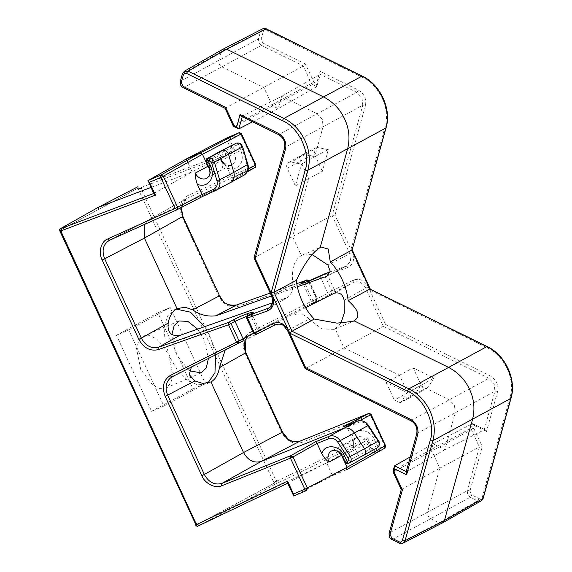<?xml version="1.0" encoding="UTF-8"?>
<svg xmlns="http://www.w3.org/2000/svg" width="572" height="572" viewBox="0 0 572 572"><rect width="100%" height="100%" fill="white"/><g stroke="black" fill="none" stroke-linecap="round" stroke-linejoin="round"><path stroke-width="0.43" stroke-dasharray="2.86 2.15" d="M189.132 370.727L176.183 354.497L171.886 334.577M197.669 329.143L204.09 339.382L208.415 358.472M140.791 369.612L136.551 348.691L138.81 340.662L143.651 336.1L149.835 335.642L156.714 338.953L168.69 354.504L172.923 375.425L170.67 383.454L165.823 388.016L159.645 388.474L152.767 385.163L140.791 369.612M209.009 167.996A9.095 7.522 -118.4 0 0 218.726 171.536A9.095 7.522 -118.4 0 0 219.162 171.328A9.095 7.522 -118.4 0 0 219.333 171.235A9.095 7.522 -118.4 0 0 221.843 160.332L218.962 154.09L219.648 151.601M271.543 295.974L297.368 286.786M312.148 254.547L302.402 255.055L301.322 255.57C293.951 260.231 291.127 269.712 292.843 284.005L271.857 295.853L272.694 302.888L269.076 307.965L288.188 297.175L292.328 291.598L292.843 284.005M270.02 307.314L288.188 297.175M287.087 297.676L272.522 302.803M215.751 354.776L210.11 336.122L204.805 326.633M176.262 309.109L174.26 309.774L167.539 315.944L164.107 327.727L165.215 342.986L170.163 357.757L177.492 370.091L187.251 379.972L197.49 384.827L206.006 384.105L207.843 383.14M247.669 315.658L246.99 318.146L253.918 333.14L256.292 334.32M247.018 316.144L252.359 314.815L250.951 315.916L257.943 331.045L259.488 330.244C261.132 331.445 261.997 331.789 262.069 331.274L257.464 333.562A2.023 1.137 -116.8 0 1 257.464 333.562A2.023 1.137 -116.8 0 1 255.555 332.296L253.61 333.304M256.378 334.284L260.396 332.182A2.023 1.673 62.4 0 1 257.943 331.045L255.555 332.296M363.499 455.627L360.689 456.835L358.301 455.662L355.419 449.42A9.095 7.522 -118.4 0 0 344.687 444.129A9.095 7.522 -118.4 0 0 344.251 444.337A9.095 7.522 -118.4 0 0 344.079 444.43A9.095 7.522 -118.4 0 0 341.32 454.754M241.713 116.474L281.66 96.303L320.206 74.317L319.998 71.193L358.265 90.04A2.023 0.736 116.2 0 1 356.785 92.335L362.033 97.855L362.77 105.298L323.073 126.712L322.336 119.269L317.088 113.756L278.871 134.542C283.841 137.587 285.843 141.906 284.856 147.497L323.073 126.712L314.75 156.642L301.53 164.143L295.395 185.9L308.651 178.586L292.535 236.558L301.322 255.57M172.243 376.719L275.468 324.653C280.487 322.88 284.599 324.782 287.795 330.344L309.109 319.219L322.093 328.943L334.141 329.379L335.192 328.871L343.979 347.89L399.528 375.253L386.186 382.389L407.085 392.578L420.549 385.614L449.227 399.742L454.475 405.255L455.219 412.698L444.937 449.671L406.099 472.093M295.395 185.9L287.244 168.268C286.107 166.109 286.665 164.128 288.924 162.326L291.041 162.119L301.53 164.143M301.945 154.991A5.055 4.176 -118.4 0 0 300.55 161.047L308.651 178.586L322.358 171.293L328.278 149.657L314.75 156.642L304.483 154.612A5.055 4.176 -118.4 0 0 302.281 154.819A5.055 4.176 -118.4 0 0 302.037 154.933A5.055 4.176 -118.4 0 0 301.945 154.991L288.924 162.326M223.323 49.013L221.228 51.516L218.776 60.325L219.147 64.043L221.772 66.802L263.949 87.58L271.979 104.962L273.03 106.063L278.235 108.63L281.66 96.303L317.088 113.756L356.785 92.335L320.206 74.317L320.499 73.888L316.781 86.644L316.573 83.519L319.998 71.193M413.148 367.782L421.292 385.414C422.193 387.68 424.081 388.617 426.948 388.231L413.928 395.567A5.055 4.176 -118.4 0 0 415.236 394.294L420.549 385.614L433.833 378.085L413.148 367.782L399.528 375.253L407.629 392.792A5.055 4.176 -118.4 0 0 413.592 395.731A5.055 4.176 -118.4 0 0 413.835 395.617A5.055 4.176 -118.4 0 0 413.928 395.567M442.328 522.987L438.989 522.808L430.552 518.647L427.935 515.894L427.563 512.169L389.346 532.954A2.023 0.865 -164.5 0 0 389.096 533.24M59.938 230.373L196.267 525.418L274.16 483.226L137.838 188.181L60.131 230.266M128.757 330.001L170.206 307.55L205.341 383.605L163.899 406.048L128.757 330.001L116.445 335.256L157.893 312.805L193.029 388.86L205.341 383.605M138.36 187.959L60.139 230.287M137.838 188.181L141.22 188.817L275.854 480.194L274.16 483.226L274.689 483.004L196.353 525.067M170.206 307.55L157.893 312.805M163.899 406.048L151.587 411.311L116.445 335.256M193.029 388.86L151.587 411.311M60.31 230.659L59.903 228.972M98.041 207.443L98.885 209.28M153.882 193.887L154.018 193.372L192.156 171.85L231.932 151.172L235.342 151.873L141.227 187.473L137.816 186.765L138.367 187.952L141.742 188.596L141.22 188.817M275.854 480.194L276.376 479.972L274.689 483.004M276.376 479.972L276.898 481.095L275.246 484.184L236.064 506.156L235.214 504.318M276.898 481.095L367.46 437.816L365.808 440.905L326.626 462.877L236.064 506.156L197.333 526.383L196.782 525.196M287.459 482.968L326.626 462.877L332.554 475.704L293.836 495.96L287.873 483.118M109.602 240.226L149.428 219.491L230.244 182.933M186.229 159.023L192.156 171.85L150.908 187.452M368.532 413.549L370.341 414.857L301.744 442.463C293.436 444.759 286.751 441.398 281.696 432.375L245.03 353.024C241.513 343.65 243.25 336.701 250.236 332.175L316.416 298.798L316.352 301.129L249.757 334.727L245.166 339.832M274.696 482.997L275.246 484.184L365.808 440.905L371.75 453.76L373.43 450.729L384.691 445.924L370.341 414.857L371.178 414.55M231.932 151.172L148.691 182.654L231.932 151.172L225.997 138.324L229.372 138.96L235.342 151.873M306.663 280.158L308.422 281.481L238.288 306.32C230.108 308.272 223.588 304.847 218.704 296.06L182.039 216.709C178.471 207.057 180.359 200.036 187.695 195.645L254.99 165.215L254.869 167.567L186.765 198.412L181.052 207.636M187.695 195.645A2.023 1.137 65.7 0 1 187.58 197.998L148.613 219.905L144.23 224.574M193.429 365.665L191.37 367.074M308.787 281.052L316.959 298.677L316.352 301.129L312.391 303.353C309.359 305.09 310.36 304.697 315.408 302.173L334.291 292.085L334.355 289.754L353.446 280.123C359.473 277.992 364.407 280.266 368.239 286.951L385.521 324.36L383.34 326.312L343.979 347.89L305.427 368.511L287.509 330.53M301.78 283.347L303.482 284.463L304.933 283.469L312.991 300.908L327.849 293.179L320.863 278.049L307.858 283.369L303.482 284.463L311.497 301.816L317.253 298.491C316.852 300.965 316.573 301.83 316.409 301.101L316.352 301.129M305.577 307.693L229.844 345.946L250.171 334.506A2.023 1.137 63.2 0 0 250.236 332.175M225.225 349.993L229.844 345.946M343.715 426.533C345.395 425.954 346.503 426.183 347.061 427.205L351.78 437.423C354.69 426.991 369.998 428.993 374.417 439.589L377.191 445.602C378.564 444.637 378.786 443.257 377.849 441.462L367.739 425.94L368.432 425.382M344.251 444.337L331.646 450.915A9.316 7.701 61.6 0 1 343.086 456.12L368.096 442.578A9.316 7.701 -118.4 0 0 357.1 437.158A9.316 7.701 -118.4 0 0 356.478 437.466A9.316 7.701 -118.4 0 0 353.911 448.634L353.61 444.573L351.78 437.423M208.165 166.152L220.327 159.545L223.28 162.369L227.334 168.104L232.053 178.3L243.743 173.016A2.023 1.137 -114.3 0 1 243.622 175.375L215.58 190.555M247.261 171.865L230.423 181.345C231.939 180.416 232.482 179.408 232.06 178.321L232.053 178.3M384.548 448.291L371.75 453.76L332.554 475.704L346.403 469.791L384.548 448.291A2.023 1.13 -113.1 0 0 384.691 445.924L385.528 445.617M309.109 319.219C304.84 314.514 300.093 312.948 294.873 314.521M335.192 328.871L340.898 323.259M330.323 294.308A2.023 1.673 60.7 0 1 327.849 293.179L331.817 290.948L334.291 292.085L353.382 282.454L333.755 293.465M236.186 143.207A2.023 1.037 -113.3 0 1 237.838 144.58L240.841 150.5C243.772 158.651 242.128 164.557 235.914 168.204C233.44 169.312 230.58 169.276 227.334 168.104M253.989 257.915L292.535 236.558L332.132 215.487L335.013 215.058L352.295 252.459C354.89 259.674 353.339 264.714 347.654 267.589L327.42 274.753L325.668 273.423A2.023 1.13 66.9 0 1 327.42 274.753L334.355 289.754L331.817 290.948L324.882 275.954L320.863 278.049A2.023 1.673 -117.6 0 1 321.314 275.697M325.582 273.459L324.882 275.954L327.42 274.753M349.156 463.091L377.134 447.933A2.023 1.137 63 0 0 377.191 445.602L345.874 462.162L343.086 456.12L342.371 456.585M369.934 289.039L369.734 289.918L351.015 249.399L351.909 250.035M234.084 126.727L233.14 125.761M225.053 108.272L303.31 65.995L305.484 64.043L313.871 82.182L316.573 83.519M401.237 489.56L439.796 468.153L427.563 512.169L467.26 490.755L467.631 494.473L470.256 497.232L477.541 500.822L481.231 500.829M394.58 465.837L393.057 470.706M305.112 368.597L411.011 420.527C415.987 423.573 417.982 427.892 417.002 433.483L406.234 471.578M183.162 87.63A2.023 0.736 116.2 0 0 183.555 87.587L225.397 108.194L233.426 125.575L311.34 83.376L312.391 84.477L313.871 82.182L311.34 83.376L303.31 65.995L261.468 45.381A2.023 0.736 116.2 0 0 262.948 43.086L305.484 64.043M385.521 324.36L490.404 376.026C496.382 379.679 498.777 384.863 497.59 391.577L486.493 431.51L484.305 429.45L472.493 423.637L484.884 429.5L444.937 449.671L433.126 443.851L431.617 449.285L431.767 450.772L439.796 468.153L479.4 447.089L482.282 446.653L469.934 491.048L471.736 494.937L479.021 498.527C480.602 499.127 481.688 498.662 482.282 497.132L510.095 397.097C515.508 379.436 504.597 355.834 487.344 347.855L369.734 289.918M472.493 423.637L474.681 425.69L473.895 428.514L471.221 428.221L472.493 423.637L433.126 443.851L410.331 456.856M328.278 149.657L317.918 147.562L315.601 147.862L314.214 153.668L322.358 171.293M386.186 382.389L394.33 400.021L400.278 402.695L413.835 395.617M407.085 392.578L401.623 401.43L400.278 402.695M433.833 378.085L428.492 386.872L426.948 388.231M345.152 462.612L345.874 462.162A2.023 1.68 62.4 0 0 348.262 463.334L376.919 448.033A2.023 1.037 66.6 0 0 376.977 445.702M236.393 143.122A2.023 1.123 -109.3 0 1 238.059 144.487C239.725 144.158 240.934 144.93 241.691 146.797L242.635 146.761M252.552 121.815L278.235 108.63L316.781 86.644L320.206 74.317M220.327 159.545A9.316 7.701 -118.4 0 0 231.324 164.958A9.316 7.701 -118.4 0 0 231.767 164.75A9.316 7.701 -118.4 0 0 234.513 153.482L209.502 167.031A9.316 7.701 61.6 0 1 206.935 178.199L219.333 171.235M251.373 313.578A2.023 1.673 -119.3 0 0 250.951 315.916L246.689 318.332M253.625 333.333L257.943 331.045M344.144 300.243L365.708 288.145C362.684 282.775 358.708 280.816 353.782 282.268L353.382 282.454A2.023 1.137 63.2 0 0 353.446 280.123M416.752 433.769A2.023 0.865 -164.5 0 1 417.002 433.483L494.916 391.284L494.179 383.841L488.931 378.321L411.011 420.527A2.023 0.736 116.2 0 1 410.617 420.57M287.244 168.268L314.214 153.668M182.425 73.788A2.023 0.865 -164.5 0 1 182.675 73.502L184.77 70.999M180.309 81.388A2.023 0.865 -164.5 0 1 180.559 81.102L182.675 73.502L221.228 51.516L260.589 31.303A2.023 0.865 -164.5 0 1 263.263 31.596L261.154 39.196L262.948 43.086M421.292 385.414L394.33 400.021M399.227 543.071A2.023 0.736 116.2 0 0 399.628 543.021L438.989 522.808L477.541 500.822A2.023 0.736 116.2 0 0 479.021 498.527M262.469 28.9L260.589 31.303L258.472 38.903L258.851 42.621L261.468 45.381L183.555 87.587C181.067 86.065 180.066 83.905 180.559 81.102L258.472 38.903A2.023 0.865 -164.5 0 1 261.154 39.196M367.46 437.816L373.43 450.729M141.227 187.473L141.742 188.596M255.827 164.908L254.99 165.215L240.633 134.148L229.372 138.96M309.116 280.923L317.253 298.491L316.416 298.798L308.422 281.481L309.252 281.181L304.933 283.469A2.023 1.673 62.4 0 0 304.318 282.639M148.084 180.523L153.704 193.493M245.86 352.717L245.03 353.024M282.532 432.074L281.696 432.375M300.05 441.112A2.023 1.13 -111.9 0 1 301.744 442.463M238.974 132.79A2.023 1.13 -113.1 0 1 240.633 134.148L241.47 133.841M182.876 216.402L182.039 216.709M219.541 295.753L218.704 296.06M236.701 304.933A2.023 1.13 -109.5 0 1 238.288 306.32M270.198 293.071L296.789 283.655L270.191 293.064M260.396 332.182L257.471 333.555M353.911 448.634L341.67 455.283M359.781 420.549L347.061 427.205L358.987 422.429A2.023 1.13 -111.9 0 0 357.235 421.092M232.06 178.321L248.141 169.262M247.268 171.85L230.423 181.345L244.158 175.103M327.649 275.74L345.896 266.259L330.13 271.843M312.991 300.908A2.023 1.673 60.7 0 1 312.391 303.353M315.408 302.173A2.023 1.137 63.2 0 0 315.472 299.842M347.654 267.589A2.023 1.13 70.5 0 0 345.981 266.223A2.023 1.13 70.5 0 0 345.896 266.259L346.782 265.88L350.586 260.818L349.771 253.653L327.878 265.029M306.184 282.003A2.023 1.13 -109.5 0 1 307.858 283.369M271.571 296.039L254.218 257.686L284.856 147.497A2.023 0.865 -164.5 0 0 284.606 147.783M358.265 90.04C364.235 93.694 366.631 98.877 365.451 105.591A2.023 0.865 -164.5 0 0 362.77 105.298L332.132 215.487L349.771 253.653L352.295 252.459M368.239 286.951L365.708 288.145L383.34 326.312L488.931 378.321A2.023 0.736 116.2 0 0 490.404 376.026M365.451 105.591L335.013 215.058M351.015 249.399L385.135 126.662C390.547 109.002 379.644 85.4 362.383 77.42L266.531 30.202C264.95 29.601 263.864 30.066 263.263 31.596M469.934 491.048A2.023 0.865 -164.5 0 0 467.26 490.755L479.4 447.089L471.364 429.708L473.895 428.514L482.282 446.653M486.493 431.51L474.681 425.69M367.739 425.94C365.251 422.565 362.333 421.4 358.987 422.429M208.787 167.496L209.502 167.031L206.714 160.989L218.962 154.09L231.724 147.447L234.513 153.482L240.841 150.5M243.743 173.016C246.782 171.321 247.833 168.454 246.897 164.414L241.691 146.797M247.84 164.386L246.897 164.414M385.135 126.662A2.023 0.865 -164.5 0 1 386.086 127.742M278.478 134.584A2.023 0.736 116.2 0 0 278.871 134.542L242.235 116.731M238.867 128.843L234.477 126.684L312.391 84.477L316.781 86.644M403.174 543.107L399.628 543.021L392.342 539.432C389.847 537.916 388.853 535.749 389.346 532.954L401.487 489.289L393.45 471.907L471.364 429.708L471.221 428.221L431.617 449.285L393.307 470.42L393.164 472.093M391.942 539.482A2.023 0.736 116.2 0 0 392.342 539.432L470.256 497.232A2.023 0.736 116.2 0 0 471.736 494.937M487.237 346.582A2.023 0.736 -63.8 0 1 487.344 347.855M266.423 28.929A2.023 0.736 -63.8 0 1 266.531 30.202M362.283 76.147A2.023 0.736 -63.8 0 1 362.383 77.42M511.046 398.176A2.023 0.865 15.5 0 0 510.095 397.097M483.233 498.212A2.023 0.865 15.5 0 0 482.282 497.132M484.305 429.45L494.916 391.284A2.023 0.865 -164.5 0 1 497.59 391.577M378.542 440.905L377.849 441.462M374.417 439.589L368.096 442.578L370.885 448.612A2.023 1.659 -119.2 0 0 373.273 449.792M232.232 145.052A2.023 1.659 -117.5 0 0 231.724 147.447L237.838 144.58M348.262 463.334L348.949 463.184M206.006 161.461L206.714 160.989A2.023 1.68 60.6 0 1 207.271 158.573M317.918 147.562L291.041 162.119M401.623 401.43L428.492 386.872M143.651 336.1L178.929 321.035M174.26 309.774L178.099 308.136M302.402 255.055L321.178 247.032M252.645 312.777L252.359 314.815L259.488 330.244M245.324 339.747L246.646 337.48L249.757 334.727L229.422 346.167M148.613 219.905L186.765 198.412L183.834 200.929L181.66 205.391L181.288 207.522M165.823 388.016L201.072 372.965M148.913 219.741L109.145 240.454M193.307 365.73L172.129 376.776M206.006 384.105L209.838 382.468M334.141 329.379L352.924 321.364M316.409 301.101L310.939 304.211C311.254 304.561 311.44 303.761 311.497 301.816M344.079 444.43L356.478 437.466C354.268 438.938 353.31 441.312 353.61 444.573M219.162 171.328L231.438 164.908C228.743 165.129 229.243 166.802 223.28 162.369M330.137 271.836L346.775 265.88L326.848 276.233M315.601 147.862L302.037 154.933"/><path stroke-width="0.86" d="M171.886 334.577L174.16 325.618L179.05 320.978L187.823 321.357L197.669 329.143M238.46 343.322L242.485 341.219A2.023 1.673 -117.6 0 1 242.464 341.227L238.438 343.329L236.522 342.07L228.528 324.76L158.394 349.592A2.023 1.13 -109.5 0 1 158.616 347.197C151.401 348.913 145.638 345.896 141.341 338.138L168.175 323.137C169.491 316.051 172.451 311.218 177.048 308.644L185.013 307.221L192.764 309.824L219.255 295.938C223.566 303.689 229.322 306.714 236.529 304.99A2.023 1.13 -109.5 0 1 236.615 304.955A2.023 1.13 -109.5 0 1 236.701 304.933M181.052 207.636L182.59 216.588L219.541 295.753C223.03 300.443 223.938 306.263 236.615 304.955L270.191 293.064L236.529 304.99L215.916 315.801C207.293 316.831 199.578 314.836 192.764 309.824M215.916 315.801L271.543 295.974M297.368 286.786L326.848 276.233L330.216 271.235L327.878 265.029L312.148 254.547M272.522 302.803L179.501 335.521L158.616 347.197L228.75 322.358L232.718 320.127C236.901 317.903 242.049 315.665 248.162 313.42C253.532 311.597 254.719 311.59 251.716 313.399L247.755 315.63L247.526 318.025L267.76 310.861A2.023 1.13 70.5 0 1 267.982 308.465L270.02 307.314M168.175 323.137C167.274 332.325 171.049 336.45 179.501 335.521M302.245 301.351C299.049 294.373 297.082 287.373 296.36 280.344C304.661 263.041 312.605 252.102 320.177 247.519L321.178 247.032L328.221 249.035L330.28 261.969C334.985 266.838 338.953 272.751 342.192 279.715C345.395 286.686 347.383 293.679 348.169 300.679C358.658 309.952 360.617 316.666 354.047 320.82L352.924 321.364L337.037 323.137L314.243 319.054C309.488 314.207 305.484 308.308 302.245 301.351M204.805 326.633L190.44 312.169L176.262 309.109M393.307 470.42L402.388 489.932L390.04 534.319L391.841 538.209L399.127 541.798C400.707 542.399 401.794 541.934 402.388 540.404L430.201 440.368C436.129 424.217 423.902 397.733 407.45 391.126L289.84 333.19L271.121 292.671L305.241 169.934C311.168 153.782 298.942 127.299 282.489 120.692L186.636 73.473C185.056 72.873 183.962 73.338 183.376 74.868L181.26 82.475L183.054 86.358L225.59 107.314L233.977 125.454L236.679 126.791L240.104 114.464L278.371 133.312C284.298 136.987 286.694 142.171 285.557 148.863A2.023 0.865 -164.5 0 1 284.606 147.783L253.989 257.915L271.571 296.039L272.637 299.95C272.465 301.73 273.766 303.818 269.076 307.965L247.54 315.723L251.501 313.499A2.023 1.673 -119.3 0 0 251.373 313.578M305.577 307.693L334.155 293.279C339.418 291.949 342.75 294.273 344.144 300.243L344.28 313.006L340.898 323.259M363.263 455.734C365.487 454.411 366.059 452.338 364.993 449.513L354.182 432.804C351.072 428.585 347.426 427.12 343.243 428.407L261.218 461.418L222.022 483.354C214.686 485.385 208.787 482.418 204.333 474.46L201.802 475.654L165.136 396.296C161.676 386.951 163.413 380.001 170.342 375.454L239.06 340.869L231.067 323.559L228.75 322.358L228.528 324.76L235.028 321.328L247.018 316.144M219.398 151.744L222.222 150.5C224.739 149.807 226.727 150.786 228.185 153.439L228.5 154.261L214.386 162.155L219.591 179.78C220.756 184.827 219.441 188.41 215.644 190.526A2.023 1.137 -114.3 0 1 215.615 190.54A2.023 1.137 -114.3 0 1 213.778 189.246C216.817 187.544 217.875 184.677 216.938 180.645L219.591 179.78L233.841 172.358L228.5 154.261L242.364 147.004C241.091 143.872 239.075 142.592 236.307 143.157L236.093 143.243A2.023 1.037 -113.3 0 1 236.129 143.229A2.023 1.037 -113.3 0 1 236.186 143.207M219.519 151.666L207.271 158.573A2.023 1.68 60.6 0 1 207.407 158.501L208.33 158.315A2.023 1.123 70.7 0 0 208.101 160.718L207.886 160.803A2.023 1.223 -112.9 0 1 208.115 158.401L232.418 144.959A2.023 1.659 -117.5 0 0 232.325 145.002A2.023 1.659 -117.5 0 0 232.232 145.052M352.137 249.721L385.835 128.028L307.922 170.227C310.41 159.945 309.423 150.028 304.955 140.462C300.186 130.459 293.186 123.102 283.969 118.397L188.117 71.178L184.427 71.171L223.101 49.12L226.669 49.192L323.666 96.983C333.276 102.095 340.268 109.452 344.659 119.047C349.127 128.607 350.114 138.531 347.619 148.813L320.177 247.519M430.201 440.368A2.023 0.865 15.5 0 0 432.882 440.662C435.428 430.93 434.441 421.013 429.915 410.903C425.146 400.893 418.146 393.543 408.93 388.831L448.627 367.417L354.047 320.82M402.388 540.404A2.023 0.865 15.5 0 0 405.069 540.697L403.181 543.1L442.549 522.879L444.43 520.484L472.579 419.247C475.067 408.966 474.081 399.041 469.619 389.482C465.229 379.887 458.236 372.529 448.627 367.417L486.843 346.632L369.934 289.039L487.237 346.582A2.023 0.736 -63.8 0 0 486.843 346.632C505.019 355.026 516.495 379.872 510.796 398.462A2.023 0.865 15.5 0 0 511.046 398.176C516.716 379.572 505.355 354.99 487.237 346.582M60.131 230.266L59.938 230.373C59.416 230.723 59.874 231.295 61.326 232.089L195.96 523.466L196.482 523.244L197.004 524.367C196.661 525.947 196.775 526.626 197.333 526.383L287.594 483.254L197.333 526.383M196.217 525.439L59.788 230.881L60.139 230.287M196.267 525.418C195.695 525.668 195.595 525.017 195.96 523.466M196.782 525.196C196.225 525.439 196.125 524.789 196.482 523.244M158.394 349.592C150.236 351.487 143.708 348.069 138.81 339.332L102.145 259.981C98.091 252.424 101.072 241.27 107.801 238.917L177.627 207.293L176.955 209.774L175.096 208.487L160.739 177.42L149.478 182.232L155.448 195.152L61.333 230.745L61.847 231.867C60.41 231.074 59.946 230.502 60.453 230.158M61.333 230.745C59.874 229.915 59.395 229.322 59.903 228.972L98.041 207.443L137.966 186.708M197.004 524.367L287.566 481.088L293.536 494.008L304.797 489.196L290.447 458.129L290.619 455.748L292.978 456.935L290.447 458.129L221.85 485.735C215.53 488.953 204.912 483.619 201.802 475.654M293.536 494.008C293.179 495.545 293.279 496.196 293.836 495.96L306.592 490.511A2.023 1.13 -113.1 0 1 304.797 489.196L307.328 488.002L306.635 490.49A2.023 1.13 -113.1 0 1 306.592 490.511L306.706 490.454M287.459 482.968L293.793 495.981M287.566 481.088C287.223 482.675 287.33 483.347 287.895 483.111M196.346 525.067L197.311 526.397M60.31 230.659L59.903 228.972L153.704 193.493M155.448 195.152C153.99 194.316 153.51 193.722 154.018 193.372M149.478 182.232C148.041 181.446 147.569 180.874 148.084 180.523L186.229 159.023L226.09 138.281M153.882 193.887L148.084 180.523L160.882 175.053L163.27 176.226L160.739 177.42A2.023 1.13 -113.1 0 1 160.882 175.053L200.078 153.103L186.229 159.023M102.145 259.981L104.676 258.787C101.523 250.271 103.182 244.08 109.667 240.204L176.898 209.802M107.801 238.917A2.023 1.137 65.7 0 0 109.631 240.219L109.602 240.226M253.61 333.304L239.06 340.869L238.431 343.336L172.258 376.712A2.023 1.137 63.2 0 0 172.258 376.712L238.431 343.336M165.136 396.296L167.66 395.102C164.557 386.836 166.087 380.702 172.258 376.712A2.023 1.137 63.2 0 1 170.342 375.454M150.908 187.452L98.041 207.443M245.166 339.832L245.574 352.903L244.315 347.283L244.244 344.194L245.324 339.747M225.225 349.993L219.455 367.596L245.574 352.903L282.246 432.26C286.708 440.211 292.607 443.178 299.935 441.155A2.023 1.13 -111.9 0 1 299.993 441.126A2.023 1.13 -111.9 0 1 300.05 441.112M191.37 367.074L189.232 374.66L194.873 380.916L167.66 395.102L204.333 474.46L243.529 452.523L282.532 432.074L288.023 438.946C288.96 440.161 295.767 443.286 299.993 441.126L368.59 413.52C368.947 414.042 368.211 412.09 371.178 414.55L368.74 413.484M309.252 281.181C307.393 279.901 306.556 279.544 306.742 280.123L296.782 283.648L306.928 280.087M208.415 358.472L206.249 367.996L201.222 372.901L189.132 370.727M219.455 367.596C218.239 374.646 215.394 379.429 210.918 381.946L243.529 452.523C247.991 460.474 253.882 463.442 261.218 461.418L299.935 441.155L368.532 413.549L344.001 426.419M321.822 453.653C323.666 457.092 326.026 459.931 328.9 462.183A9.316 7.701 61.6 0 1 331.646 450.915C335.8 449.549 339.375 451.437 342.371 456.585L344.458 455.82C340.033 445.216 324.732 443.214 321.822 453.653L317.102 443.436L292.978 456.935L307.328 488.002L347.097 467.303L341.57 455.333L328.9 462.183M209.502 167.031C208.272 167.732 208.73 167.632 210.875 166.731C213.828 174.889 212.191 180.788 205.956 184.427C203.253 185.542 200.393 185.514 197.376 184.327C195.946 180.652 195.259 176.905 195.317 173.087L207.993 166.245L202.467 154.283L200.078 153.103L238.796 132.854L225.997 138.324M197.376 184.327L202.095 194.544L202.467 196.489L177.091 209.702M144.23 224.574L144.437 238.074L104.676 258.787L141.341 338.138L138.81 339.332M177.048 308.644L144.437 238.074L182.876 216.402L219.541 295.753M210.918 381.946L202.76 383.454L194.873 380.916M325.833 273.366L306.106 282.039C300.743 283.876 299.585 283.948 302.638 282.253L306.663 280.158L308.959 281.367M359.781 420.549L370.892 414.736L385.242 445.802L384.684 448.219L346.503 469.748M255.827 164.908C255.541 167.253 255.262 168.125 254.983 167.517L255.827 164.908L241.47 133.841L238.796 132.854A2.023 1.13 -113.1 0 1 238.846 132.833A2.023 1.13 -113.1 0 1 238.974 132.79M207.843 383.14L214.943 372.772L215.751 354.776M221.85 485.735A2.023 1.13 -111.9 0 1 222.022 483.354L290.619 455.748L315.737 441.691L317.102 443.436L329.029 438.652A2.023 1.13 -111.9 0 1 329.193 436.279L357.178 421.121L343.715 426.533M341.32 454.754A9.095 7.522 -118.4 0 0 341.57 455.333L341.67 455.283M346.403 469.791L347.097 467.303L385.528 445.617C385.156 448.062 384.87 448.934 384.677 448.226M208.165 166.152L207.993 166.245A9.095 7.522 -118.4 0 0 209.009 167.996M177.027 209.738L202.467 196.489L215.987 190.362L244.165 175.096C248.005 171.972 249.235 168.397 247.84 164.386L233.841 172.358C235.006 177.399 233.691 180.981 229.894 183.104M273.552 323.394C279.565 321.321 284.498 323.595 288.345 330.223L287.509 330.53L283.669 325.797C281.846 324.095 279.107 323.716 275.461 324.66L256.378 334.284L275.461 324.66A2.023 1.137 63.2 0 0 275.468 324.653A2.023 1.137 63.2 0 1 273.552 323.394L254.461 333.026L256.292 334.32M330.13 271.843L325.332 273.602M315.737 441.691L329.193 436.279C333.376 434.992 337.022 436.457 340.14 440.669L337.78 442.17C335.292 438.81 332.375 437.644 329.029 438.652M348.169 300.679L369.934 289.039L351.909 250.035L330.28 261.969M271.121 292.671L273.995 292.242L296.36 280.344M289.84 333.19L292.02 331.238L314.243 319.054M357.235 421.092C361.962 419.884 365.694 421.314 368.432 425.382L340.14 440.669L350.672 456.964C351.701 459.709 351.194 461.754 349.156 463.091L348.949 463.184A2.023 1.223 67 0 1 348.899 463.206L349.149 463.091A2.023 1.137 63 0 0 349.156 463.091L377.134 447.933C379.422 446.339 379.787 444.044 378.228 441.033L368.118 425.511C365.015 421.292 361.361 419.834 357.178 421.121A2.023 1.13 -111.9 0 1 357.235 421.092L343.858 426.476M345.874 462.162C344.644 462.841 345.03 462.762 347.025 461.926L347.233 461.833A2.023 1.137 63 0 0 349.149 463.091L349.177 463.077M352.145 249.814L386.086 127.742A2.023 0.865 -164.5 0 1 385.835 128.028C391.534 109.438 380.058 84.592 361.883 76.198L283.969 118.397A2.023 0.736 -63.8 0 0 282.489 120.692M285.557 148.863L255.119 258.329L254.218 257.686M240.104 114.464C240.948 116.073 241.677 116.76 242.292 116.524M236.679 126.791C237.523 128.393 238.252 129.079 238.867 128.843L252.552 121.815M225.075 108.28L233.14 125.761L234.077 126.727L238.867 128.843L242.235 116.731M233.14 125.761L233.977 125.454L234.477 126.684M225.59 107.314L225.397 108.194M402.388 489.932L401.487 489.289M288.345 330.223L305.627 367.632L410.51 419.297C416.445 422.973 418.84 428.149 417.696 434.849L406.599 474.781L394.787 468.961L394.001 471.786L393.164 472.093L401.251 489.518M394.787 468.961L394.58 465.837L406.234 471.578M393.164 472.093L393.057 470.706L394.58 465.837L410.331 456.856M406.599 474.781L406.392 471.65M305.627 367.632L305.427 368.511M287.509 330.53L305.112 368.597L410.617 420.57C415.579 423.444 417.617 427.842 416.752 433.769L406.099 472.093M347.025 461.926A2.023 1.223 67 0 0 348.899 463.206C347.533 463.141 347.89 465.129 345.152 462.619L342.371 456.585M236.307 143.157A2.023 1.123 -109.3 0 1 236.393 143.122L219.555 151.644M442.549 522.879L481.238 500.822L483.233 498.212A2.023 0.865 15.5 0 1 482.982 498.498L510.796 398.462L432.882 440.662L405.069 540.697L444.43 520.484L482.982 498.498L480.88 501M207.271 158.573C206.449 158.415 206.027 159.381 206.006 161.468L208.787 167.496C209.895 171.757 211.397 174.41 206.935 178.199A9.316 7.701 61.6 0 1 206.313 178.507A9.316 7.701 61.6 0 1 195.317 173.087M251.716 313.399A2.023 1.673 -119.3 0 0 251.501 313.499L252.517 312.927M337.78 442.17L347.89 457.693L364.564 448.741L378.542 440.905L368.432 425.382M216.938 180.645L211.733 163.02L214.386 162.155L214.078 161.34C212.641 158.766 210.725 157.758 208.33 158.315M61.847 231.867L61.326 232.089M306.549 490.526L293.836 495.96M202.095 194.544L177.627 207.293L163.27 176.226L202.467 154.283L241.184 134.027L255.541 165.094L248.141 169.262M176.927 209.788L109.631 240.219A2.023 1.137 65.7 0 0 109.667 240.204M215.58 190.555L202.474 196.482M232.718 320.127A2.023 1.673 -119.3 0 1 235.028 321.328L243.086 338.774A2.023 1.673 -117.6 0 1 242.485 341.219L242.499 341.212M254.869 167.567L247.268 171.85M325.961 276.619L327.649 275.74M202.088 194.53L213.778 189.246M248.162 313.42A2.023 1.13 70.5 0 0 247.84 315.551M302.638 282.253A2.023 1.673 62.4 0 1 304.318 282.639M243.622 175.375C247.426 173.252 248.741 169.662 247.569 164.622L242.635 146.761L247.84 164.386M306.106 282.039A2.023 1.13 -109.5 0 1 306.184 282.003L301.952 283.354M305.241 169.934A2.023 0.865 -164.5 0 0 307.922 170.227L273.995 292.242L292.02 331.238L408.93 388.831A2.023 0.736 -63.8 0 0 407.45 391.126M247.526 318.025L246.689 318.332L253.625 333.333L254.461 333.026L247.526 318.025M255.119 258.329L272.408 295.731C274.946 302.917 273.395 307.958 267.76 310.861M344.458 455.82L347.233 461.833C348.605 460.853 348.827 459.473 347.89 457.693M271.571 296.039L272.408 295.731M278.371 133.312A2.023 0.736 116.2 0 0 278.478 134.584C283.54 137.752 285.585 142.149 284.606 147.783M183.054 86.358A2.023 0.736 116.2 0 0 183.162 87.63L225.053 108.272M181.26 82.475A2.023 0.865 -164.5 0 1 180.309 81.388C179.873 84.277 180.816 86.358 183.162 87.63M183.376 74.868A2.023 0.865 -164.5 0 1 182.425 73.788L180.309 81.388M186.636 73.473A2.023 0.736 -63.8 0 1 188.117 71.178L226.669 49.192L266.03 28.979A2.023 0.736 -63.8 0 1 266.423 28.929C266.23 28.414 264.922 28.4 262.484 28.893L223.101 49.12M399.127 541.798A2.023 0.736 116.2 0 0 399.227 543.071C399.42 543.586 400.736 543.6 403.174 543.107L403.174 543.107M391.841 538.209A2.023 0.736 116.2 0 0 391.942 539.482L399.227 543.071M390.04 534.319A2.023 0.865 -164.5 0 1 389.096 533.24C388.996 536.951 389.947 539.031 391.942 539.482M417.696 434.849A2.023 0.865 -164.5 0 1 416.752 433.769M410.51 419.297A2.023 0.736 116.2 0 0 410.617 420.57M266.423 28.929L362.283 76.147A2.023 0.736 -63.8 0 0 361.883 76.198L266.03 28.979L262.484 28.893M207.407 158.501L232.418 144.959M207.886 160.803C205.884 161.626 205.498 161.69 206.714 160.989M210.875 166.731L208.101 160.718C209.752 160.382 210.961 161.147 211.733 163.02M245.86 352.717L282.532 432.074M371.178 414.55L385.528 445.617M226.04 138.302L238.846 132.833C239.218 133.412 238.131 131.353 241.47 133.841M181.288 207.522L182.876 216.402M254.983 167.517L247.261 171.865M306.184 282.003C310.539 280.38 314.221 279.115 321.464 275.604L330.137 271.836M247.54 315.723C247.261 315.151 246.982 316.023 246.689 318.332M256.37 334.284C255.698 333.612 257.757 335.878 253.625 333.333M352.159 249.771L370.27 288.96M241.713 116.474L278.478 134.584M184.427 71.171L182.425 73.788M401.237 489.56L389.096 533.24M386.086 127.742C391.756 109.138 380.394 84.556 362.283 76.147M511.046 398.176L483.233 498.212M378.542 440.905C380.294 442.871 379.865 445.195 377.263 447.862M242.635 146.761C241.048 144.294 241.327 142.642 236.393 143.122"/></g></svg>
